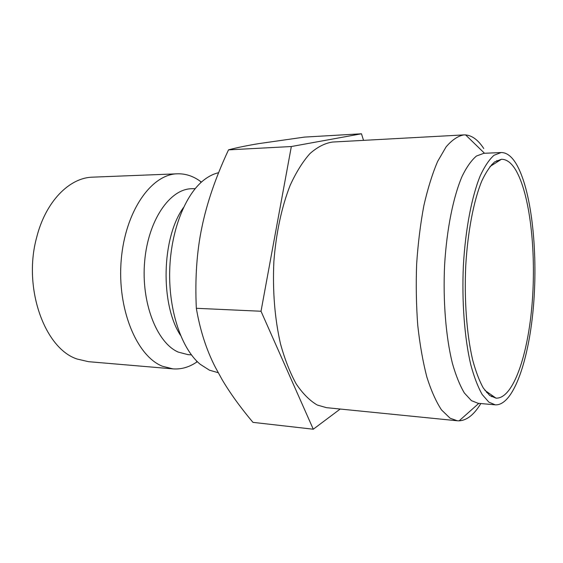 <?xml version="1.0" encoding="UTF-8"?>
<svg xmlns="http://www.w3.org/2000/svg" width="563" height="563" viewBox="0 0 563 563"><rect width="100%" height="100%" fill="white"/><g stroke="black" fill="none" stroke-linecap="round" stroke-linejoin="round"><path stroke-width="0.84" d="M218.627 172.693C213.792 173.791 209.042 176.113 204.39 179.639C185.304 194.024 170.582 230.992 169.681 271.218C168.745 311.445 181.772 349.039 200.189 364.275L209.429 370.173L218.198 372.706M195.192 188.626L191.68 188.732C169.942 188.858 148.146 220.126 144.656 261.422C140.975 302.676 156.866 342.874 178.225 352.079L187.901 354.62L191.406 354.88M201.406 182.123L200.168 181.195C193.046 176.043 185.452 173.58 177.373 173.805C151.412 174.157 125.162 211.167 121.207 260.155C117.041 309.101 136.725 356.076 162.369 366.217L172.932 368.878C180.99 369.469 188.689 367.35 196.037 362.53L197.317 361.664M501.091 152.545L483.828 153.305L476.446 156.035C471.484 160.216 466.713 166.937 462.146 176.212C453.306 196.733 446.74 229.099 444.608 265.018C442.919 301.106 445.896 337.258 452.434 363.494C455.96 375.739 459.95 385.592 464.412 393.051L471.421 400.645L478.135 403.305L495.341 404.846C513.604 405.81 529.304 359.074 533.604 304.428C537.989 249.712 531.317 189.337 516.172 163.805C511.591 156.225 506.559 152.474 501.091 152.545L494.018 155.282C489.261 159.491 484.694 166.275 480.302 175.628C471.808 196.339 465.474 229.028 463.391 265.321C461.73 301.782 464.545 338.3 470.781 364.768C474.137 377.119 477.952 387.048 482.217 394.557L488.923 402.193L495.341 404.846M491.436 396.648L492.351 395.592M483.751 148.526C478.254 140.096 472.209 135.556 465.622 134.916L463.821 134.902C457.874 136 451.948 140.011 446.058 146.943L437.648 161.405C432.384 173.721 427.789 188.464 423.862 205.629C420.441 223.912 418.035 243.378 416.641 264.026C415.895 284.899 416.261 305.308 417.746 325.238C419.843 344.415 422.869 361.636 426.81 376.907C431.188 390.715 436.1 401.743 441.561 409.97L450.09 418.196L457.311 420.772L459.112 420.842C466.917 420.364 474.159 414.6 480.83 403.544M486.566 392.488L486.882 391.771M492.041 165.226L491.759 164.495M457.311 420.772L326.441 407.661L317.229 405.015C309.833 400.701 302.845 393.706 296.265 384.029C290.072 372.861 284.815 359.454 280.487 343.824C274.751 318.503 272.534 291.155 273.857 261.788C276.018 233.216 281.739 206.691 290.142 185.382C296.152 172.236 302.774 161.616 310.009 153.53C317.426 147.006 324.914 143.178 332.487 142.052L463.821 134.902M489.69 395.479L483.357 388.104C479.338 380.905 475.749 371.432 472.596 359.687C466.755 334.535 464.158 300.03 465.756 265.645C467.754 231.428 473.736 200.618 481.766 181.061C485.911 172.229 490.239 165.825 494.736 161.848L501.436 159.28C506.524 159.216 511.211 162.679 515.504 169.66C529.889 193.517 536.321 250.809 532.176 302.838C528.115 354.817 513.21 399.033 495.996 398.14L489.69 395.479M497.678 161.651L496.812 160.561M313.281 429.217L252.963 422.363C240.288 407.274 229.993 392.988 222.054 379.518L215.383 367.329C206.452 350.01 200.104 330.333 196.332 308.292C194.939 278.404 196.797 251.394 201.906 227.255C206.874 203.004 215.742 177.211 228.515 149.864L229.845 149.512C237.853 147.443 247.516 145.479 258.832 143.614L304.463 137.098L361.474 133.783L291.338 146.528L261.021 311.248L313.281 429.217L340.207 409.041M363.529 140.363L361.474 133.783M261.021 311.248L196.332 308.292M291.338 146.528L228.515 149.864M183.39 207.691C161.616 237.882 160.103 304.147 180.484 335.295M177.373 173.805L92.691 177.155C69.559 177.542 45.624 201.413 36.644 237.48C22.717 288.031 44.766 348.715 77.18 359.046L88.49 361.678L172.932 368.878M196.987 361.333L196.037 362.53M478.817 403.361L459.112 420.842M489.993 166.521L501.436 159.28M484.898 390.384L495.996 398.14M484.518 153.277L465.622 134.916M201.061 182.433L200.168 181.195"/></g></svg>
